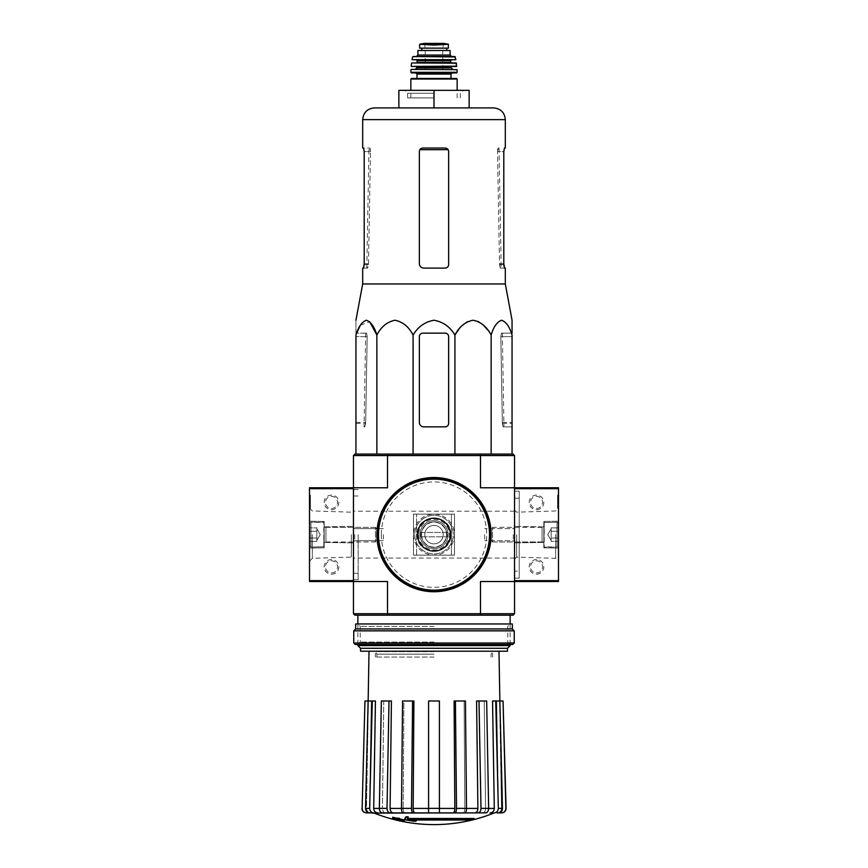 <?xml version="1.0" encoding="UTF-8"?>
<svg xmlns="http://www.w3.org/2000/svg" width="868" height="868" viewBox="0 0 868 868"><rect width="100%" height="100%" fill="white"/><g stroke="black" fill="none" stroke-linecap="round" stroke-linejoin="round"><path stroke-width="0.65" stroke-dasharray="4.34 3.25" d="M417.237 534.645C416.271 556.301 451.74 556.312 450.763 534.645C451.729 512.955 416.239 513.01 417.237 534.645A16.763 16.763 0 0 0 442.376 549.162A16.763 16.763 0 0 0 442.376 520.127A16.763 16.763 0 0 0 417.237 534.645A16.763 16.763 0 0 0 442.376 549.162A16.763 16.763 0 0 0 442.376 520.127A16.763 16.763 0 0 0 417.237 534.645C416.271 513.01 451.685 512.955 450.763 534.601C451.772 556.312 416.239 556.301 417.237 534.645A16.763 16.763 0 0 0 442.376 549.162A16.763 16.763 0 0 0 442.376 520.127A16.763 16.763 0 0 0 417.237 534.645M558.482 488.662L558.482 581.506L514.54 581.506L514.54 580.627L514.54 581.506L480.481 581.506L514.54 581.506L514.54 613.719L513.075 615.184L387.92 615.184L387.519 613.719L353.46 613.719L353.46 581.506L309.518 581.506L309.518 487.783L353.46 487.783L353.46 580.627L353.46 487.783L387.519 487.783L353.46 487.783L387.519 487.783L387.92 454.094L354.925 454.094L353.46 455.559L353.46 581.506L387.519 581.506L353.46 581.506L387.519 581.506L387.519 613.719L480.481 613.719L480.481 581.506L514.54 581.506L514.54 487.783L480.481 487.783L514.54 487.783L514.54 488.662L514.54 455.559L513.075 454.094L480.08 454.094L480.481 487.783L558.482 487.783L558.482 488.662L514.54 488.662L514.54 580.627L514.54 488.662M353.46 534.645L353.46 579.748L353.46 534.645M474.134 819.37A160.092 160.092 0 0 1 471.552 820.021L471.552 819.142L409.034 819.142A158.084 157.488 -90 0 0 416.13 820.238A156.913 119.317 -90 0 1 413.635 820.369A158.529 157.922 90 0 1 404.835 818.817A157.922 13.769 90 0 0 405.616 816.896A153.452 116.681 90 0 0 408.166 816.755A158.377 13.801 -90 0 1 407.515 818.491L474.134 818.491A160.092 160.092 0 0 1 471.552 819.142A160.092 160.092 0 0 0 474.134 818.491L474.134 819.37L407.515 819.37L407.862 818.491M471.552 820.021L409.034 820.021L409.034 819.142L471.552 819.142L471.552 820.021M414.481 820.021A158.084 157.488 -90 0 1 409.034 819.142L409.034 820.021A158.084 157.488 -90 0 0 416.13 821.117L416.13 820.238A156.913 119.317 -90 0 1 413.635 820.369L413.635 821.247A158.529 157.922 90 0 1 404.835 819.696L404.835 818.817A158.529 157.922 90 0 0 413.635 820.369L413.635 821.247A156.913 119.317 -90 0 0 416.13 821.117M404.835 819.696A157.922 13.769 90 0 0 405.616 817.775L405.616 816.896M405.616 817.775A153.452 116.681 90 0 0 408.166 817.634L408.166 816.755A158.377 13.801 -90 0 1 407.515 818.491L407.515 819.37A158.377 13.801 -90 0 0 408.166 817.634M399.736 820.162L399.736 820.77A160.092 160.092 0 0 1 397.392 820.238L397.392 819.631A159.506 159.506 0 0 1 392.705 818.448L392.705 818.09A159.148 159.148 0 0 0 397.392 819.273L397.392 818.448A158.345 158.345 0 0 0 399.736 818.991L399.736 819.815A159.148 159.148 0 0 0 404.423 820.77L404.423 820.249A159.506 159.506 0 0 1 399.736 819.294L399.736 819.891A160.092 160.092 0 0 1 397.392 819.359L397.392 818.752A159.506 159.506 0 0 1 392.705 817.569A159.506 159.506 0 0 0 404.423 820.249L404.423 821.128A159.506 159.506 0 0 1 399.736 820.162L399.736 819.294M392.705 818.09L392.705 817.211A159.148 159.148 0 0 0 397.392 818.394L397.392 817.569A158.345 158.345 0 0 0 399.736 818.112L399.736 818.936A159.148 159.148 0 0 0 404.423 819.891L404.423 820.77M392.705 818.448L392.705 817.569L392.705 818.448M399.736 819.815L399.736 818.936M399.736 820.77L399.736 819.891M397.392 820.238L397.392 819.359M397.392 819.631L397.392 818.752M397.392 819.273L397.392 818.394M397.392 818.448L397.392 817.569M399.736 818.991L399.736 818.112M453.139 812.882C454.181 812.622 454.734 811.124 454.832 808.412L454.105 700.997L465.432 700.997L464.12 700.997L465.432 700.997L466.507 808.379C466.431 811.103 465.866 812.611 464.825 812.882L370.896 812.882C368.195 812.611 366.719 811.124 366.491 808.412L368.368 700.997L366.491 808.412C366.73 811.124 368.195 812.611 370.896 812.882L366.535 812.882C363.8 812.6 362.336 811.103 362.13 808.379L361.923 808.379M494.879 812.882L463.154 812.882C464.185 812.622 464.749 811.124 464.836 808.412L464.12 700.997L464.836 808.412C464.749 811.124 464.185 812.622 463.154 812.882M439.414 812.882L439.414 808.379L428.586 808.379L428.586 812.882L373.739 812.882C371.222 812.611 369.866 811.103 369.67 808.379L365.526 808.379L368.13 700.997L371.298 700.997L369.562 808.412L371.298 700.997L368.13 700.997L372.274 700.997L369.67 808.379M488.651 808.379L480.991 808.379L478.995 700.997L486.655 700.997L484.236 700.997L486.655 700.997L488.651 808.379C488.5 811.103 487.469 812.611 485.537 812.882L482.445 812.882C484.366 812.622 485.407 811.124 485.57 808.412L484.236 700.997L485.57 808.412C485.407 811.124 484.366 812.622 482.445 812.882M497.104 812.882C499.805 812.622 501.281 811.124 501.509 808.412C501.27 811.124 499.805 812.622 497.104 812.882L501.465 812.882C504.189 812.611 505.664 811.103 505.87 808.379L503.049 700.997L499.632 700.997L501.509 808.412L499.849 700.997L502.474 808.379L498.33 808.379L495.726 700.997L492.557 700.997L494.293 808.412L488.651 808.412M373.631 812.882C371.124 812.622 369.768 811.124 369.562 808.412C369.768 811.124 371.124 812.622 373.631 812.882L373.121 812.882M385.555 812.882C383.634 812.622 382.593 811.124 382.43 808.412C382.593 811.124 383.634 812.622 385.555 812.882L382.462 812.882C380.531 812.611 379.5 811.113 379.349 808.379L381.345 700.997L383.764 700.997L382.43 808.412L383.764 700.997L381.345 700.997L389.005 700.997L387.009 808.379L379.349 808.379M404.846 812.882C403.815 812.622 403.251 811.124 403.164 808.412C403.251 811.124 403.815 812.622 404.846 812.882L403.175 812.882C402.134 812.611 401.569 811.113 401.493 808.379L402.568 700.997L403.88 700.997L403.164 808.412L403.88 700.997L402.568 700.997L412.582 700.997L411.497 808.379L401.493 808.379M428.586 808.379L428.586 700.997L439.414 700.997L439.414 808.379M428.586 812.882L428.586 700.997L428.586 812.882M439.414 700.997L428.586 700.997L439.414 700.997M413.19 812.882C412.148 812.611 411.584 811.103 411.497 808.379M412.582 700.997L403.88 700.997L413.895 700.997L413.168 808.412C413.266 811.124 413.819 812.622 414.861 812.882M390.123 812.882C388.202 812.611 387.161 811.103 387.009 808.379M389.005 700.997L383.764 700.997L391.425 700.997L390.101 808.412C390.264 811.124 391.294 812.622 393.215 812.882M372.274 700.997L375.443 700.997L371.298 700.997L375.443 700.997L373.707 808.412C373.924 811.124 375.28 812.622 377.775 812.882M365.526 808.379C365.721 811.113 367.077 812.611 369.594 812.882M368.151 700.997L364.951 700.997L362.13 808.379M478.995 700.997L484.236 700.997L476.575 700.997L477.899 808.412L466.507 808.412M494.369 812.882C496.876 812.622 498.232 811.124 498.438 808.412L496.702 700.997L498.438 808.412C498.232 811.124 496.876 812.622 494.369 812.882M496.702 700.997L492.557 700.997L496.702 700.997M498.406 812.882C500.923 812.611 502.279 811.103 502.474 808.379M498.33 808.379C498.134 811.113 496.778 812.611 494.261 812.882M490.225 812.882C492.72 812.622 494.076 811.124 494.293 808.412M499.87 700.997L495.726 700.997M480.991 808.379C480.839 811.113 479.798 812.611 477.877 812.882M474.785 812.882C476.706 812.622 477.736 811.124 477.899 808.412M466.507 808.379L456.503 808.379L455.418 700.997M456.503 808.379C456.416 811.113 455.852 812.611 454.81 812.882M514.54 534.645L514.54 510.037L514.54 534.645M387.92 454.094L480.08 454.094M512.055 454.094L355.945 454.094L512.055 454.094L512.055 333.138L501.422 333.138L500.814 336.654L502.344 422.466L503.223 426.861L512.055 426.861L503.082 426.861L502.366 423.345L500.814 336.654L501.422 333.138L512.055 333.138M414.73 534.645A19.27 19.27 0 0 0 443.635 551.332A19.27 19.27 0 0 0 443.635 517.957A19.27 19.27 0 0 0 414.73 534.645A19.27 19.27 0 0 0 443.635 551.332A19.27 19.27 0 0 0 443.635 517.957A19.27 19.27 0 0 0 414.73 534.645A19.27 19.27 0 0 0 443.635 551.332A19.27 19.27 0 0 0 443.635 517.957A19.27 19.27 0 0 0 414.73 534.645A19.27 19.27 0 0 0 443.635 551.332A19.27 19.27 0 0 0 443.635 517.957A19.27 19.27 0 0 0 414.73 534.645A19.27 19.27 0 0 0 443.635 551.332A19.27 19.27 0 0 0 443.635 517.957A19.27 19.27 0 0 0 414.73 534.645M353.46 455.559L514.54 455.559M353.46 613.719L354.925 615.184L387.92 615.184M434 615.184L357.855 615.184L434 615.184M514.54 613.719L480.481 613.719L480.08 615.184M510.145 645.586L357.855 645.586M507.454 651.206L360.546 651.206M434 651.206L369.019 651.206L434 651.206M507.454 648.288L360.546 648.288M383.33 534.645L383.33 540.699L383.33 534.645M354.719 534.645L354.719 540.699L354.719 534.645M513.281 534.645L513.281 540.699L513.281 534.645M484.669 534.645L484.669 540.699L484.669 534.645M358.148 534.645L358.148 579.748L358.148 534.645M487.577 329.851L491.136 335.059C493.566 326.813 497.06 321.876 501.596 320.227C506.142 321.887 509.624 326.824 512.055 335.059M491.136 335.059L491.136 454.094M458.478 329.851L462.568 325.229M467.385 321.692L473.027 320.227M478.669 321.692L483.487 325.229M376.864 454.094L376.864 335.059C381.074 326.813 387.106 321.876 394.973 320.227C402.85 321.887 408.882 326.824 413.081 335.059C417.953 326.813 424.929 321.865 434.011 320.227C443.092 321.876 450.058 326.824 454.919 335.059L454.919 454.094M413.081 335.059L413.081 454.094M355.945 454.094L355.945 320.227L355.945 426.861L355.945 335.059L356.661 333.138M360.361 325.229L369.659 321.692M419.352 336.654A3.515 3.515 0 0 1 422.868 333.138L445.132 333.138A3.515 3.515 0 0 1 448.647 336.654L448.647 423.345A3.515 3.515 0 0 1 445.132 426.861L423.747 426.861A4.394 4.394 0 0 1 419.352 422.466L419.352 336.654L419.352 422.466C419.624 425.146 421.089 426.611 423.747 426.861C421.089 426.611 419.624 425.146 419.352 422.466L419.352 336.654C419.58 334.505 420.741 333.334 422.868 333.138C420.752 333.334 419.58 334.505 419.352 336.654M448.647 423.345L448.647 336.654C448.42 334.505 447.259 333.334 445.132 333.138C447.248 333.334 448.42 334.505 448.647 336.654L448.647 423.345C448.43 425.494 447.259 426.665 445.132 426.861C447.248 426.665 448.42 425.494 448.647 423.345M445.132 426.861L423.747 426.861L445.132 426.861M422.868 333.138L445.132 333.138L422.868 333.138M434 97.9L407.645 97.9L434 97.9M434 93.267L407.645 93.267L434 93.267M434 90.337L434 107.903L398.857 107.903L398.857 90.337L469.143 90.337L469.143 107.903L434 107.903L469.143 107.903M398.857 107.903L434 107.903L398.857 107.903M493.599 107.903L434 107.903M370.408 149.676L369.942 148.027L368.987 148.027L369.942 148.027L370.495 151.542L370.408 149.676L368.867 149.676L370.408 149.676M368.488 263.72L370.495 151.542L368.477 264.599L367.728 268.114L366.795 268.114L367.587 268.114L368.488 263.72L364.202 263.72L364.202 151.542L370.495 151.542L364.202 151.542L363.551 148.027L369.942 148.027L362.683 148.027M497.592 149.676L498.058 148.027L499.013 148.027L498.058 148.027L497.505 151.542L497.592 149.676L499.133 149.676L497.592 149.676M499.013 148.027L501.205 268.114L500.272 268.114L499.523 264.599L497.505 151.542L499.512 263.72L500.413 268.114L505.317 268.114M501.205 268.114L500.413 268.114M445.132 268.114L423.747 268.114C421.089 267.865 419.624 266.4 419.352 263.72C419.624 266.4 421.089 267.865 423.747 268.114L445.132 268.114L423.747 268.114C421.099 267.865 419.635 266.4 419.352 263.72L419.352 151.542C419.569 149.404 420.741 148.233 422.868 148.027L445.132 148.027L448.105 149.676L445.132 148.027L422.868 148.027L419.895 149.676L422.868 148.027L445.132 148.027C447.248 148.233 448.42 149.404 448.647 151.542L448.647 264.599C448.43 266.747 447.259 267.919 445.132 268.114C447.248 267.919 448.42 266.747 448.647 264.599M362.683 268.114L367.587 268.114M363.551 268.114L367.728 268.114M500.272 268.114L504.449 268.114M499.512 263.72L503.798 263.72L503.798 151.542L497.505 151.542L503.798 151.542M504.449 148.027L505.317 148.027M505.317 283.955L362.683 283.955M367.186 336.654L365.634 423.345L364.918 426.861L364.028 426.861L364.777 426.861L365.656 422.466L367.186 336.654L366.578 333.138L367.186 336.654L355.945 336.654L367.186 336.654M366.578 333.138L355.945 333.138L366.578 333.138M434 657.065L375.323 657.065L434 657.065M434 651.597L375.421 651.597L434 651.597M451.425 555.14L454.506 555.14L451.425 555.14L451.425 514.138L454.506 514.138L413.493 514.138L416.575 514.138L413.493 514.138L413.493 555.14L454.506 555.14L454.506 514.138L413.493 514.138L413.493 555.14L454.506 555.14L454.506 514.138L451.425 514.138L451.425 555.14M454.506 555.14L454.506 514.138L454.506 555.14M413.493 555.14L413.493 514.138L413.493 555.14M421.262 534.645A12.738 12.738 0 0 0 440.369 545.679A12.738 12.738 0 0 0 440.369 523.61A12.738 12.738 0 0 0 421.262 534.645A12.738 12.738 0 0 0 440.369 545.679A12.738 12.738 0 0 0 440.369 523.61A12.738 12.738 0 0 0 421.262 534.645M418.626 534.645A15.374 15.374 0 0 0 441.693 547.958A15.374 15.374 0 0 0 441.693 521.321A15.374 15.374 0 0 0 418.626 534.645M417.888 534.645A16.112 16.112 0 0 0 442.051 548.598A16.112 16.112 0 0 0 442.051 520.691A16.112 16.112 0 0 0 417.888 534.645A16.112 16.112 0 0 0 442.051 548.598A16.112 16.112 0 0 0 442.051 520.691A16.112 16.112 0 0 0 417.888 534.645M377.33 534.645A56.67 56.67 0 0 0 462.34 583.719A56.67 56.67 0 0 0 462.34 485.559A56.67 56.67 0 0 0 377.33 534.645M376.886 534.645A57.114 57.114 0 0 0 462.557 584.099A57.114 57.114 0 0 0 462.557 485.179A57.114 57.114 0 0 0 376.886 534.645A57.114 57.114 0 0 0 462.557 584.099A57.114 57.114 0 0 0 462.557 485.179A57.114 57.114 0 0 0 376.886 534.645M416.575 555.14L416.575 514.138L416.575 555.14M309.518 534.645L309.518 508.138L309.518 534.645M309.518 548.077L309.518 521.201L309.518 548.077L309.518 521.201L309.518 548.077L324.165 547.827L324.165 521.462L324.165 547.827L324.165 521.462L324.165 547.827L309.518 548.077M310.397 504.471L310.397 508.279L309.518 508.279L309.518 500.011L309.518 508.279L309.518 505.35L309.518 508.279L310.397 508.279L310.397 500.011L310.397 508.279L309.518 508.279L310.397 508.279L309.518 498.037L309.518 505.35L309.518 495.107L309.518 503.18L310.397 503.18L310.397 504.471L309.518 504.471L309.518 503.18M309.518 500.011L309.518 495.107L309.518 500.011L310.397 500.011L310.397 495.107L310.397 498.037L309.518 498.037L310.397 498.037L310.397 498.905L309.518 498.905L310.397 498.905L310.397 498.037L310.397 505.35L310.397 495.107L309.518 495.107L310.397 495.107L309.518 495.107L310.397 495.107L310.397 500.011L309.518 500.011M331.489 509.744A7.324 7.324 0 0 0 337.826 498.764A7.324 7.324 0 0 0 325.153 498.764A7.324 7.324 0 0 0 331.489 509.744M331.489 574.182A7.324 7.324 0 0 0 337.826 563.202A7.324 7.324 0 0 0 325.153 563.202A7.324 7.324 0 0 0 331.489 574.182M353.46 580.627L353.46 581.506L353.46 580.627L309.518 580.627M353.46 542.912L353.46 526.366L353.46 542.912L353.46 526.366L353.46 542.912L324.165 542.402L324.165 526.876L324.165 542.402L324.165 526.876L324.165 542.402L353.46 542.912M351.323 534.645L351.323 557.115L351.323 534.645M312.339 534.645L312.339 558.33L312.339 534.645M331.489 572.913A6.054 6.054 0 0 0 336.73 563.831A6.054 6.054 0 0 0 326.249 563.831A6.054 6.054 0 0 0 331.489 572.913A6.054 6.054 0 0 0 336.73 563.831A6.054 6.054 0 0 0 326.249 563.831A6.054 6.054 0 0 0 331.489 572.913M331.489 508.474A6.054 6.054 0 0 0 336.73 499.393A6.054 6.054 0 0 0 326.249 499.393A6.054 6.054 0 0 0 331.489 508.474A6.054 6.054 0 0 0 336.73 499.393A6.054 6.054 0 0 0 326.249 499.393A6.054 6.054 0 0 0 331.489 508.474M310.397 505.35L309.518 505.35L310.397 505.35L309.518 505.35L309.518 503.592L310.397 503.592L309.518 503.592L309.518 504.471M309.518 505.35L309.518 502.713M310.397 502.713L310.397 498.905L309.518 498.905M310.397 498.905L310.397 503.18M309.518 538.019L309.518 527.874L309.518 538.019L309.518 531.259L309.518 538.019L316.842 538.019L316.842 539.712L316.842 527.874L316.842 539.712L316.842 538.019L309.518 538.019L316.842 538.019L316.842 541.404L316.842 529.567L316.842 531.259L309.518 531.259L309.518 527.874L309.518 531.259L309.518 527.874L309.518 531.259L316.842 531.259L316.842 534.645L316.842 527.874L309.518 527.874L316.842 527.874L316.842 539.712L316.842 538.019L309.518 538.019M309.518 523.654L309.518 545.625L309.518 523.654L310.983 522.2L310.983 547.09L310.983 522.2L323.797 522.2L323.797 547.09L324.165 522.558L324.165 546.721L324.165 522.558L324.165 546.721L324.165 522.558L310.983 522.2L310.983 547.09L310.983 522.2L309.518 523.654L309.518 545.625L309.518 523.654M324.165 527.169L324.165 542.109L324.165 527.169L324.165 542.109L324.165 527.169L325.923 527.321L325.923 541.968L325.923 527.321L375.453 527.321L375.453 541.968L375.453 527.321L375.453 541.968L375.453 527.321L376.886 528.753L376.886 540.525L376.886 528.753L376.886 540.525L376.886 528.753L375.453 527.321L325.923 527.321L325.923 541.968L325.923 527.321L324.165 527.169M316.842 541.404L309.518 541.404L316.842 541.404L316.842 539.712L316.842 541.404M320.227 534.645L316.842 540.504L320.227 534.645L316.842 528.786L320.227 534.645M316.842 531.259L309.518 531.259L316.842 531.259M514.54 571.111L514.54 498.178L514.54 571.111L519.227 571.111L519.227 498.178L519.227 571.111M558.482 508.279L558.482 495.107L558.482 508.279L558.482 506.934L558.482 508.279L557.603 508.279L557.603 500.011L557.603 508.279L558.482 508.279L557.603 508.279L557.603 505.35L558.482 505.35L558.482 498.037L558.482 505.35L557.603 505.35L557.603 508.279L558.482 508.279M558.482 506.934L558.482 500.011L558.482 506.934L557.603 506.934L558.482 506.934M558.482 534.645L558.482 508.138L558.482 534.645M558.482 548.077L558.482 521.201L558.482 548.077L558.482 521.201L558.482 548.077L543.835 547.827L543.835 521.462L543.835 547.827L543.835 521.462L543.835 547.827L558.482 548.077M536.511 509.744A7.324 7.324 0 0 0 542.847 498.764A7.324 7.324 0 0 0 530.174 498.764A7.324 7.324 0 0 0 536.511 509.744M536.511 574.182A7.324 7.324 0 0 0 542.847 563.202A7.324 7.324 0 0 0 530.174 563.202A7.324 7.324 0 0 0 536.511 574.182M514.54 578.131L514.54 491.147L514.54 578.131L519.227 578.131L519.227 491.147L519.227 578.131M514.54 542.912L514.54 526.366L514.54 542.912L514.54 526.366L514.54 542.912L543.835 542.402L543.835 526.876L543.835 542.402L543.835 526.876L543.835 542.402L514.54 542.912M555.661 534.645L555.661 558.33L555.661 534.645M516.677 534.645L516.677 557.115L516.677 534.645M536.511 572.913A6.054 6.054 0 0 0 541.751 563.831A6.054 6.054 0 0 0 531.27 563.831A6.054 6.054 0 0 0 536.511 572.913A6.054 6.054 0 0 0 541.751 563.831A6.054 6.054 0 0 0 531.27 563.831A6.054 6.054 0 0 0 536.511 572.913M536.511 508.474A6.054 6.054 0 0 0 541.751 499.393A6.054 6.054 0 0 0 531.27 499.393A6.054 6.054 0 0 0 536.511 508.474A6.054 6.054 0 0 0 541.751 499.393A6.054 6.054 0 0 0 531.27 499.393A6.054 6.054 0 0 0 536.511 508.474M557.603 504.764L557.603 498.037L558.482 498.037L557.603 498.037L557.603 505.35L557.603 495.107L557.603 503.982L558.482 503.885L557.603 503.885L558.482 504.33L557.603 504.764L558.482 504.764M557.603 503.982L558.482 503.961L557.603 503.982M557.603 495.107L558.482 495.107L557.603 495.107M558.482 531.259L558.482 541.404L558.482 531.259L558.482 538.019L558.482 531.259L551.158 531.259L551.158 529.567L551.158 541.404L551.158 529.567L551.158 531.259L558.482 531.259L551.158 531.259L551.158 527.874L551.158 539.712L551.158 538.019L558.482 538.019L558.482 541.404L558.482 538.019L558.482 541.404L558.482 538.019L551.158 538.019L551.158 534.645L551.158 541.404L558.482 541.404L551.158 541.404L551.158 529.567L551.158 531.259L558.482 531.259M558.482 545.625L558.482 523.654L558.482 545.625L557.017 547.09L557.017 522.2L557.017 547.09L544.203 547.09L544.203 522.2L543.835 546.721L543.835 522.558L543.835 546.721L543.835 522.558L543.835 546.721L557.017 547.09L557.017 522.2L557.017 547.09L558.482 545.625L558.482 523.654L558.482 545.625M543.835 542.109L543.835 527.169L543.835 542.109L543.835 527.169L543.835 542.109L542.077 541.968L542.077 527.321L542.077 541.968L492.547 541.968L492.547 527.321L492.547 541.968L492.547 527.321L492.547 541.968L491.114 540.525L491.114 528.753L491.114 540.525L491.114 528.753L491.114 540.525L492.547 541.968L542.077 541.968L542.077 527.321L542.077 541.968L543.835 542.109M551.158 527.874L558.482 527.874L551.158 527.874L551.158 529.567L551.158 527.874M547.773 534.645L551.158 528.786L547.773 534.645L551.158 540.504L547.773 534.645M551.158 538.019L558.482 538.019L551.158 538.019M512.782 644.479L355.218 644.479M434 644.479L357.855 644.479L434 644.479M514.247 643.014L353.753 643.014M514.247 630.852L353.753 630.852M512.348 628.953L355.652 628.953M512.348 623.973L355.652 623.973M434 623.973L357.855 623.973L434 623.973M434 642.092L360.231 642.092L434 642.092M434 626.349L360.231 626.349L434 626.349M434 517.881A16.763 16.763 0 0 0 419.483 543.021A16.763 16.763 0 0 0 448.517 543.021A16.763 16.763 0 0 0 434 517.881M420.383 532.442L420.383 536.836L420.383 532.442L447.617 532.442L447.617 536.836L420.383 536.836L447.617 536.836L447.617 532.442L420.383 532.442M434 515.375A19.27 19.27 0 0 0 417.313 544.279A19.27 19.27 0 0 0 450.687 544.279A19.27 19.27 0 0 0 434 515.375A19.27 19.27 0 0 0 417.313 544.279A19.27 19.27 0 0 0 450.687 544.279A19.27 19.27 0 0 0 434 515.375M434 518.239A16.405 16.405 0 0 0 419.797 542.847A16.405 16.405 0 0 0 448.203 542.847A16.405 16.405 0 0 0 434 518.239A16.405 16.405 0 0 0 419.797 542.847A16.405 16.405 0 0 0 448.203 542.847A16.405 16.405 0 0 0 434 518.239M434 520.583A14.062 14.062 0 0 0 421.826 541.675A14.062 14.062 0 0 0 446.174 541.675A14.062 14.062 0 0 0 434 520.583A14.062 14.062 0 0 0 421.826 541.675A14.062 14.062 0 0 0 446.174 541.675A14.062 14.062 0 0 0 434 520.583M434 525.411A9.223 9.223 0 0 0 426.014 539.256A9.223 9.223 0 0 0 441.986 539.256A9.223 9.223 0 0 0 434 525.411A9.223 9.223 0 0 0 426.014 539.256A9.223 9.223 0 0 0 441.986 539.256A9.223 9.223 0 0 0 434 525.411M441.584 44.659L426.416 44.659L434 45.093L448.355 44.268L448.355 48.152L419.645 48.152M426.416 44.659L419.645 44.268M421.924 50.496L446.77 50.496L421.848 50.496L421.924 48.152L446.77 48.152L421.924 48.152M450.112 50.496L417.888 50.496M456.557 78.467L411.443 78.467M450.991 78.467L417.009 78.467M415.837 72.901L411.454 72.901M456.774 69.397L411.226 69.397M434 69.397L415.251 69.397L434 69.397M456.535 66.467L425.211 66.467M456.199 62.952L411.801 62.952M434 62.952L416.716 62.952L434 62.952M442.788 60.022L416.716 60.022M455.646 60.022L412.354 60.022M454.81 56.507L413.19 56.507M451.577 56.507L416.423 56.507M421.848 48.152L421.848 50.496M434 69.69L425.211 69.69L434 69.69M434 48.011L425.211 48.011L434 48.011M493.784 813.099L374.216 813.099M501.509 808.412L498.438 808.412L501.509 808.412M401.493 808.412L390.101 808.412M379.349 808.412L373.707 808.412M369.562 808.412L366.491 808.412L369.562 808.412M428.586 808.412L413.168 808.412M454.832 808.412L439.414 808.412M448.105 149.676L419.895 149.676M505.317 119.621L362.683 119.621M364.202 264.599L368.477 264.599M499.523 264.599L503.798 264.599M500.814 336.654L512.055 336.654L500.814 336.654M502.366 423.345L512.055 423.345M502.344 422.466L512.055 422.466M355.945 422.466L365.656 422.466M355.945 423.345L365.634 423.345M434 654.136L376.886 654.136L434 654.136M421.555 534.645A12.445 12.445 0 0 0 440.228 545.419A12.445 12.445 0 0 0 440.228 523.86A12.445 12.445 0 0 0 421.555 534.645M413.559 534.645A20.441 20.441 0 0 0 444.221 552.341A20.441 20.441 0 0 0 444.221 516.937A20.441 20.441 0 0 0 413.559 534.645M381.28 534.645A52.72 52.72 0 0 0 460.355 580.301A52.72 52.72 0 0 0 460.355 488.988A52.72 52.72 0 0 0 381.28 534.645M353.46 488.662L309.518 488.662M310.397 506.934L309.518 506.934L310.397 506.934M310.397 498.037L309.518 498.037L310.397 498.037M558.482 580.627L514.54 580.627M557.603 503.917L558.482 503.917M557.603 500.011L558.482 500.011L557.603 500.011M557.603 505.35L558.482 505.35L557.603 505.35M557.603 498.037L558.482 498.037L557.603 498.037M457.143 79.053L410.857 79.053M450.991 74.073L417.009 74.073M457.132 72.315L410.868 72.315M457.067 69.668L410.933 69.668M451.284 67.932L416.716 67.932M451.284 67.053L416.716 67.053M456.828 66.142L411.172 66.142M456.492 63.201L411.508 63.201M450.698 62.366L417.302 62.366M450.698 60.608L417.302 60.608M455.928 59.675L412.072 59.675M455.385 56.962L412.615 56.962M450.112 55.042L417.888 55.042M443.743 43.411L424.257 43.411M434 43.791L424.767 43.791L434 43.791M510.145 644.479L510.145 623.973L507.769 626.349L507.769 642.092L510.145 644.479M357.855 644.479L357.855 623.973L360.231 626.349L360.231 642.092L357.855 644.479M383.33 528.59L354.719 528.59L353.46 527.321L354.719 528.59L383.33 528.59M383.33 540.699L354.719 540.699L353.46 541.968L354.719 540.699L383.33 540.699M513.281 540.699L514.54 541.968L513.281 540.699L484.669 540.699L513.281 540.699M513.281 528.59L514.54 527.321L513.281 528.59L484.669 528.59L513.281 528.59M358.148 489.541L353.46 489.541M358.148 579.748L353.46 579.748M358.148 495.986L353.46 495.986M358.148 573.303L353.46 573.303M514.54 511.209L353.46 511.209M514.54 558.07L353.46 558.07M460.355 97.9L460.355 93.267L463.284 90.337M407.645 97.9L407.645 93.267L404.716 90.337M366.795 268.114L368.987 148.027M502.333 333.138L503.972 426.861M365.667 333.138L364.028 426.861M376.886 657.065L376.886 654.136L375.421 651.597L375.323 657.065M491.114 657.065L491.114 654.136L492.579 651.597L492.677 657.065M309.518 561.14L312.339 558.33L351.323 557.115L353.46 559.242M309.518 508.138L312.339 510.959L351.323 512.174L353.46 510.037M324.165 526.876L353.46 526.366L324.165 526.876M324.165 521.462L309.518 521.201L324.165 521.462M309.518 545.625L310.983 547.09L324.165 546.721L310.983 547.09L309.518 545.625M325.923 541.968L375.453 541.968L376.886 540.525L375.453 541.968L325.923 541.968M514.54 559.242L516.677 557.115L555.661 558.33L558.482 561.14M514.54 510.037L516.677 512.174L555.661 510.959L558.482 508.138M543.835 521.462L558.482 521.201L543.835 521.462M543.835 526.876L514.54 526.366L543.835 526.876M519.227 498.178L514.54 498.178M519.227 491.147L514.54 491.147M558.482 523.654L557.017 522.2L543.835 522.558L557.017 522.2L558.482 523.654M542.077 527.321L492.547 527.321L491.114 528.753L492.547 527.321L542.077 527.321M457.143 97.9L457.143 90.337M410.857 97.9L410.857 90.337M442.788 69.69L442.788 48.011L443.667 43.4L424.333 43.4L425.211 48.011L425.211 69.69"/><path stroke-width="1.3" d="M387.92 454.094L354.925 454.094L353.46 455.559L353.46 581.506L387.519 581.506L387.519 613.719L480.481 613.719L480.481 581.506L514.54 581.506L514.54 455.559L513.075 454.094L387.92 454.094L387.519 455.559L480.481 455.559L480.481 487.783L558.482 487.783L558.482 581.506L514.54 581.506L514.54 613.719L513.075 615.184L480.08 615.184L480.481 613.719L514.54 613.719M353.46 613.719L387.519 613.719L387.92 615.184L354.925 615.184L353.46 613.719L353.46 581.506L309.518 581.506L309.518 487.783L387.519 487.783L387.519 455.559L353.46 455.559M474.134 819.37L407.515 819.37A158.377 13.801 -90 0 0 408.166 817.634A153.452 116.681 90 0 1 405.616 817.775A157.922 13.769 90 0 1 404.835 819.696A158.529 157.922 90 0 0 413.635 821.247A156.913 119.317 -90 0 0 416.13 821.117A158.084 157.488 -90 0 1 409.034 820.021L471.552 820.021A160.092 160.092 0 0 0 474.134 819.37L474.134 818.491L407.862 818.491M408.166 817.634L408.166 816.755A153.452 116.681 90 0 1 405.616 816.896A157.922 13.769 90 0 1 404.835 818.817L404.835 819.696M405.616 817.775L405.616 816.896M416.13 821.117L416.13 820.238A158.084 157.488 -90 0 1 414.481 820.021M404.423 821.128L404.423 819.891A159.148 159.148 0 0 1 392.705 817.211L392.705 818.448A159.506 159.506 0 0 0 404.423 821.128M404.423 820.77A159.148 159.148 0 0 1 392.705 818.09M493.784 813.099A161.09 161.09 0 0 1 434 824.6C413.342 824.567 393.41 820.727 374.216 813.099L482.445 812.882M385.555 812.882L464.825 812.882C465.866 812.611 466.431 811.113 466.507 808.379L465.432 700.997L455.418 700.997L456.503 808.379L466.507 808.379M494.261 812.882C496.778 812.611 498.134 811.103 498.33 808.379L502.474 808.379L499.87 700.997L503.049 700.997L505.87 808.379C505.664 811.103 504.189 812.611 501.465 812.882L497.104 812.882M463.154 812.882L485.537 812.882C487.469 812.611 488.5 811.113 488.651 808.379L486.655 700.997L478.995 700.997L480.991 808.379L488.651 808.379M401.493 808.379L411.497 808.379L412.582 700.997L402.568 700.997L401.493 808.379C401.569 811.103 402.134 812.611 403.175 812.882L428.586 812.882L428.586 808.379L439.414 808.379L439.414 700.997L428.586 700.997L428.586 808.379M379.349 808.379L387.009 808.379L389.005 700.997L381.345 700.997L379.349 808.379C379.5 811.103 380.531 812.611 382.462 812.882L404.846 812.882M374.216 813.099L369.594 812.882L373.739 812.882C371.222 812.611 369.866 811.113 369.67 808.379L372.274 700.997L375.443 700.997L373.707 808.412L379.349 808.412M362.13 808.379L364.951 700.997L362.13 808.379C362.336 811.103 363.811 812.611 366.535 812.882L373.631 812.882M369.019 651.206L368.151 700.997L364.951 700.997M369.594 812.882C367.077 812.611 365.721 811.103 365.526 808.379L369.67 808.379M372.274 700.997L368.13 700.997L365.526 808.379M377.775 812.882C375.28 812.622 373.924 811.124 373.707 808.412M387.009 808.379C387.161 811.113 388.202 812.611 390.123 812.882M393.215 812.882C391.294 812.622 390.264 811.124 390.101 808.412L401.493 808.412M389.005 700.997L391.425 700.997L390.101 808.412M411.497 808.379C411.584 811.113 412.148 812.611 413.19 812.882M414.861 812.882C413.819 812.622 413.266 811.124 413.168 808.412L428.586 808.412M412.582 700.997L413.895 700.997L413.168 808.412M439.414 808.379L439.414 812.882M454.81 812.882C455.852 812.611 456.416 811.103 456.503 808.379M455.418 700.997L454.105 700.997L454.832 808.412C454.734 811.124 454.181 812.622 453.139 812.882M477.877 812.882C479.798 812.611 480.839 811.103 480.991 808.379M478.995 700.997L476.575 700.997L477.899 808.412C477.736 811.124 476.706 812.622 474.785 812.882M488.651 808.412L494.293 808.412L492.557 700.997L495.726 700.997L498.33 808.379M494.293 808.412C494.076 811.124 492.72 812.622 490.225 812.882M502.474 808.379C502.279 811.113 500.923 812.611 498.406 812.882M495.726 700.997L499.87 700.997L498.981 651.206M503.049 700.997L506.077 808.379C505.87 811.103 504.406 812.611 501.682 812.882M387.92 615.184L480.08 615.184M480.08 454.094L480.481 455.559L514.54 455.559M360.546 648.288L507.454 648.288L507.454 651.206L360.546 651.206L360.546 648.288L357.855 645.586L510.145 645.586L510.145 644.479M512.055 333.138L512.055 320.227L505.317 283.955L505.317 268.114L504.449 268.114L503.798 264.599L503.798 151.542L504.449 148.027L503.798 151.542M458.478 329.851L454.919 335.059C459.118 326.824 465.15 321.887 473.027 320.227C480.894 321.876 486.926 326.813 491.136 335.059C493.566 326.824 497.049 321.887 501.596 320.227C506.142 321.876 509.624 326.813 512.055 335.059L512.055 454.094M462.568 325.229L467.385 321.692M473.027 320.227L478.669 321.692M483.487 325.229L487.577 329.851M356.661 333.138L360.361 325.229M369.659 321.692L376.864 335.059C374.434 326.813 370.94 321.876 366.404 320.227C361.858 321.887 358.375 326.824 355.945 335.059L355.945 454.094M454.919 454.094L454.919 335.059C450.047 326.813 443.071 321.865 433.989 320.227C424.908 321.876 417.942 326.824 413.081 335.059C408.871 326.813 402.839 321.876 394.973 320.227C387.095 321.887 381.063 326.824 376.864 335.059L376.864 454.094M413.081 335.059L413.081 454.094M491.136 335.059L491.136 454.094M419.352 336.654L419.352 422.466A4.394 4.394 0 0 0 423.747 426.861L445.132 426.861A3.515 3.515 0 0 0 448.647 423.345L448.647 336.654A3.515 3.515 0 0 0 445.132 333.138L422.868 333.138A3.515 3.515 0 0 0 419.352 336.654M469.143 107.903L469.143 90.337L398.857 90.337L398.857 107.903L374.401 107.903L493.599 107.903C500.717 108.598 504.623 112.504 505.317 119.621L362.683 119.621C363.377 112.504 367.283 108.598 374.401 107.903M434 90.337L434 107.903M448.647 264.599C448.43 266.747 447.259 267.919 445.132 268.114C447.248 267.919 448.42 266.747 448.647 264.599L448.647 151.542C448.43 149.404 447.259 148.233 445.132 148.027L422.868 148.027C420.752 148.233 419.58 149.404 419.352 151.542L419.352 263.72C419.624 266.4 421.089 267.865 423.747 268.114L445.132 268.114M505.317 283.955L362.683 283.955L362.683 268.114L363.551 268.114L364.202 264.599L364.202 151.542L363.551 148.027L362.683 148.027L362.683 119.621M364.202 263.72L363.421 268.114M504.579 268.114L503.798 263.72M505.317 119.621L505.317 148.027L504.449 148.027M377.33 534.645A56.67 56.67 0 0 0 462.34 583.719A56.67 56.67 0 0 0 462.34 485.559A56.67 56.67 0 0 0 377.33 534.645M376.886 534.645A57.114 57.114 0 0 0 462.557 584.099A57.114 57.114 0 0 0 462.557 485.179A57.114 57.114 0 0 0 376.886 534.645M353.753 643.014L355.218 644.479L512.782 644.479L514.247 643.014L514.247 630.852L353.753 630.852L353.753 643.014L514.247 643.014M353.753 630.852L355.652 628.953L512.348 628.953L514.247 630.852M355.652 628.953L355.652 623.973L512.348 623.973L512.348 628.953M419.645 48.152L419.645 44.268L419.645 48.152L448.355 48.152L448.355 44.268L434 45.093L426.416 44.659L441.584 44.659M419.645 44.268L426.416 44.659M417.888 55.042L417.888 50.496L450.112 50.496L450.112 55.042L451.577 56.507L416.423 56.507L417.888 55.042L450.112 55.042M411.443 78.467L456.557 78.467L457.143 79.053L410.857 79.053L411.443 78.467M450.991 74.073L417.009 74.073L417.009 78.467L450.991 78.467L450.991 74.073L452.163 72.901M456.546 72.901L457.132 72.315L410.868 72.315L411.454 72.901L456.546 72.901L415.837 72.901L417.009 74.073M411.226 69.397L457.067 69.668L411.226 69.397M425.211 66.467L456.535 66.467L456.199 62.952L411.801 62.952L456.492 63.201M451.284 62.952L450.698 62.366L417.302 62.366L416.716 60.022L442.788 60.022M455.928 59.675L412.072 59.675L455.928 59.675L454.81 56.507L413.19 56.507L455.385 56.962M421.848 48.152L421.848 50.496M466.507 808.412L477.899 808.412M439.414 808.412L454.832 808.412M419.895 149.676L448.105 149.676M378.502 534.645A55.498 55.498 0 0 0 461.754 582.71A55.498 55.498 0 0 0 461.754 486.579A55.498 55.498 0 0 0 378.502 534.645M353.46 488.662L309.518 488.662M353.46 580.627L309.518 580.627M558.482 488.662L514.54 488.662M558.482 580.627L514.54 580.627M415.251 69.397L416.716 67.932L451.284 67.932L452.749 69.397M416.716 67.932L416.716 67.053L451.284 67.053L451.87 66.467M411.465 66.467L456.828 66.142M417.302 60.608L450.698 60.608L451.284 60.022M421.924 48.152L421.924 50.496M419.645 44.225L424.257 43.411L443.743 43.411L448.355 44.225M510.145 623.973L510.145 615.184M357.855 645.586L357.855 644.479M357.855 623.973L357.855 615.184M507.454 648.288L510.145 645.586M361.923 808.379C362.13 811.103 363.594 812.611 366.318 812.882M362.683 283.955L355.945 320.227M457.143 90.337L457.143 79.053M410.857 90.337L410.857 79.053M410.868 72.315L410.933 69.668M457.132 72.315L457.067 69.668M451.284 67.932L451.284 67.053M416.716 67.053L416.13 66.467M411.172 66.142L411.508 63.201M417.302 62.366L416.716 62.952M450.698 62.366L450.698 60.608M412.072 59.675L412.615 56.962M446.77 48.152L446.77 50.496M443.743 43.411L424.333 43.4"/></g></svg>
